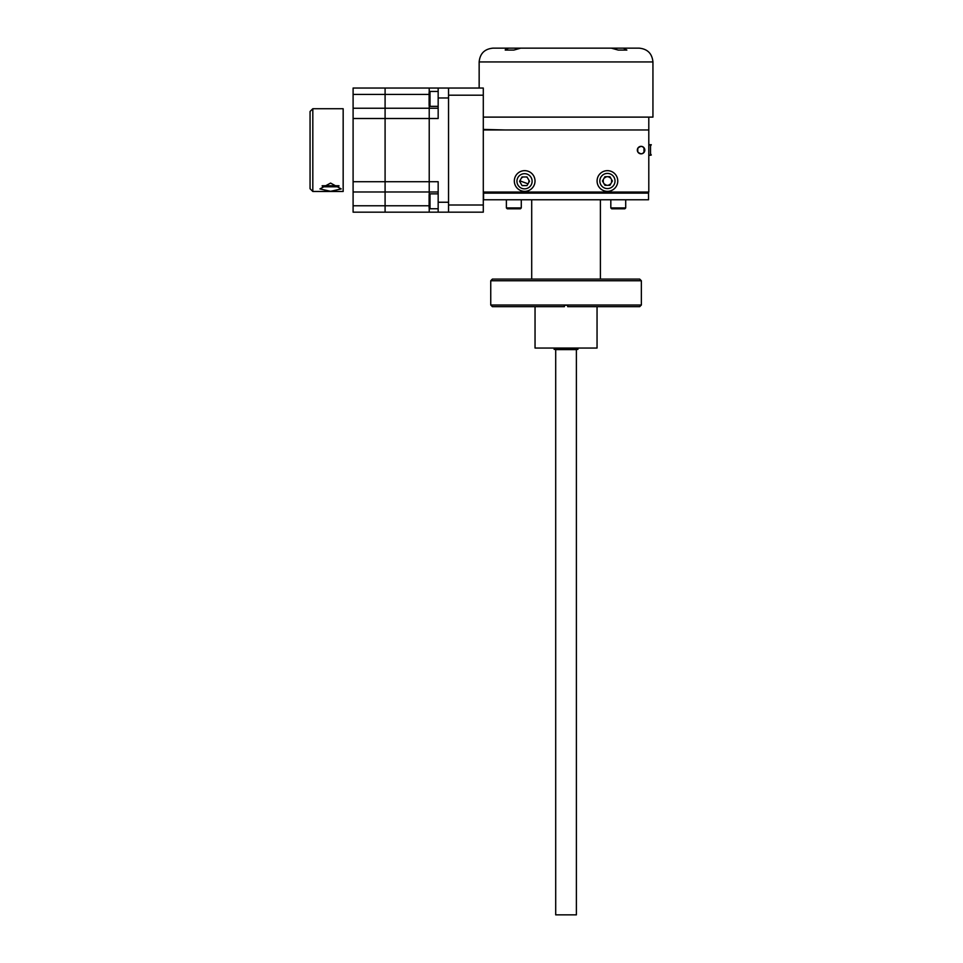 <?xml version="1.0" encoding="UTF-8"?>
<svg xmlns="http://www.w3.org/2000/svg" width="963" height="963" viewBox="0 0 963 963"><rect width="100%" height="100%" fill="white"/><g stroke="black" fill="none" stroke-linecap="round" stroke-linejoin="round"><path stroke-width="1.44" d="M637.771 151.865C641.021 154.874 643.368 154.285 644.825 150.108A3.756 3.756 0 0 0 641.081 146.352A3.756 3.756 0 0 0 637.325 150.108A3.756 3.756 0 0 0 641.081 153.851A3.756 3.756 0 0 0 644.825 150.108C643.368 145.919 641.021 145.329 637.771 148.338L637.771 151.865L637.771 148.338M514.326 180.996A10.34 10.34 0 0 0 524.666 191.348A10.34 10.34 0 0 0 535.019 180.996A10.34 10.34 0 0 0 524.666 170.656A10.34 10.34 0 0 0 514.326 180.996M597.084 180.996A10.34 10.34 0 0 0 607.424 191.348A10.34 10.34 0 0 0 617.765 180.996A10.34 10.34 0 0 0 607.424 170.656A10.34 10.34 0 0 0 597.084 180.996M483.294 129.969L648.797 129.969L648.797 192.034L483.294 192.034M648.797 155.272L650.519 155.272L650.519 144.944L648.797 144.944M438.165 191.974L429.221 191.974L429.221 118.497L438.165 118.497L438.165 88.042L483.294 88.042L483.294 95.205L448.541 95.205L448.541 88.042L353.096 88.042L353.096 108.241L438.165 108.241M483.294 204.999L483.294 212.173L448.541 212.173L448.541 204.999L483.294 204.999L483.294 95.205M438.165 212.173L438.165 181.718L429.221 181.718L429.221 194.634L429.221 191.974L353.096 191.974L353.096 212.173L448.541 212.173L448.541 88.042M483.294 129.415L505.081 129.969M644.006 147.76L644.006 152.455M576.392 914.85L555.699 914.85L555.699 349.593L576.392 349.593L576.392 914.85M554.146 348.052L554.146 349.364L565.642 349.364L565.642 348.052M566.509 349.364L571.24 349.364L570.505 349.364L570.505 348.052M566.738 348.052L566.738 349.364L565.642 349.364M559.9 348.052L559.9 349.364L577.92 349.364L577.92 348.052M571.24 348.052L571.24 349.364L572.636 349.364L572.636 348.052M528.037 183.813L520.285 180.996L520.489 179.66M521.404 178.071L522.933 176.975M526.376 176.963L527.315 177.505M529.024 180.418L528.795 182.476M603.283 182.428L603.271 179.6M604.114 178.131L606.558 176.698M608.267 176.698L610.723 178.107M611.577 179.563L611.577 182.404M610.735 183.873L608.291 185.305M606.594 185.305L604.138 183.897M648.532 192.034L648.532 199.762L483.57 199.762L483.57 193.142L648.532 193.142L483.57 193.142L483.57 192.034M648.797 129.969L648.797 117.113M650.519 153.695L651.289 155.043L650.519 155.043M650.519 146.051L651.289 144.703L648.797 144.703M597.048 306.679L597.048 348.052L535.043 348.052L535.043 306.679M531.708 279.089L531.708 199.762M600.394 279.089L600.394 199.762M566.051 280.751L490.745 280.751L490.745 305.018L567.701 305.018L567.701 306.679L567.701 305.018L641.358 305.018L641.358 280.751L566.051 280.751M567.701 305.247L564.39 305.247M490.745 280.751L492.394 279.089L639.697 279.089L641.358 280.751M564.39 306.679L564.39 305.018L564.39 306.679L492.394 306.679L490.745 305.018M641.358 305.018L639.697 306.679L567.701 306.679M609.615 48.15L618.234 48.15L609.615 48.15M624.481 48.222L625.601 48.535M623.422 48.15L639.143 48.15L618.234 48.15L623.422 48.15L626.865 50.076L618.234 50.076L611.349 48.15L508.681 48.15L505.322 49.619M505.238 50.076L513.857 50.076L520.742 48.15L566.051 48.15M483.294 117.113L652.938 117.113L652.938 61.945L479.153 61.945L479.153 88.042M508.681 48.15L492.948 48.15L508.681 48.15M513.857 48.15L522.476 48.15M330.586 183.078L341.227 188.917L330.586 191.312L319.933 188.917L330.586 183.078M312.819 150.108L312.819 191.481L343.165 191.481L343.165 108.723L312.819 108.723L312.819 150.108M312.819 191.481L310.062 188.724L310.062 111.479L312.819 108.723M429.221 92.231L429.221 88.042L429.221 92.231M429.221 105.581L429.221 118.497L429.221 105.581M429.221 212.173L429.221 207.984L429.221 212.173M438.165 202.242L448.541 202.242L448.541 97.973L438.165 97.973M353.096 205.769L385.092 205.769L385.092 212.173L385.092 118.497L429.221 118.497L429.221 181.718L385.092 181.718L385.092 88.042L385.092 94.434L353.096 94.434M429.113 94.434L385.092 94.434L385.092 118.497L353.096 118.497L353.096 108.241M353.096 191.974L353.096 181.718L385.092 181.718L385.092 205.769L429.113 205.769M353.096 181.718L353.096 118.497M429.113 105.473L429.113 92.34L430.004 91.449L430.004 106.351L429.113 105.473M429.113 207.876L429.113 194.743L430.004 193.864L430.004 208.754L429.113 207.876M521.284 207.924L520.393 208.802L507.272 208.802L506.382 207.924L521.284 207.924L521.284 199.762M625.709 207.924L624.831 208.802L611.698 208.802L610.819 207.924L625.709 207.924L625.709 199.762M339.06 185.883L338.157 186.798L323.014 186.798L322.099 185.883M338.88 185.739L322.292 185.739M609.928 185.293L604.957 185.305L602.453 181.02L604.933 176.698L609.892 176.686L612.396 180.984L609.928 185.293M600.864 184.812A7.584 7.584 0 0 0 611.24 187.556A7.584 7.584 0 0 0 613.985 177.18A7.584 7.584 0 0 0 603.608 174.447A7.584 7.584 0 0 0 600.864 184.812M527.026 185.57L522.066 185.582L519.563 181.285L522.03 176.975L527.002 176.963L529.506 181.249L527.026 185.57M517.974 185.089A7.584 7.584 0 0 0 528.35 187.821A7.584 7.584 0 0 0 531.095 177.457A7.584 7.584 0 0 0 520.718 174.712A7.584 7.584 0 0 0 517.974 185.089M563.391 349.364L563.391 348.052M652.938 61.945C652.12 53.567 647.521 48.969 639.143 48.15M479.153 61.945C479.971 53.567 484.57 48.969 492.948 48.15M438.165 106.351L430.004 106.351M438.165 91.449L430.004 91.449M438.165 208.754L430.004 208.754M438.165 193.864L430.004 193.864M610.819 207.924L610.819 199.762L610.819 207.924L611.698 208.802M506.382 207.924L506.382 199.762L506.382 207.924L507.272 208.802"/></g></svg>
